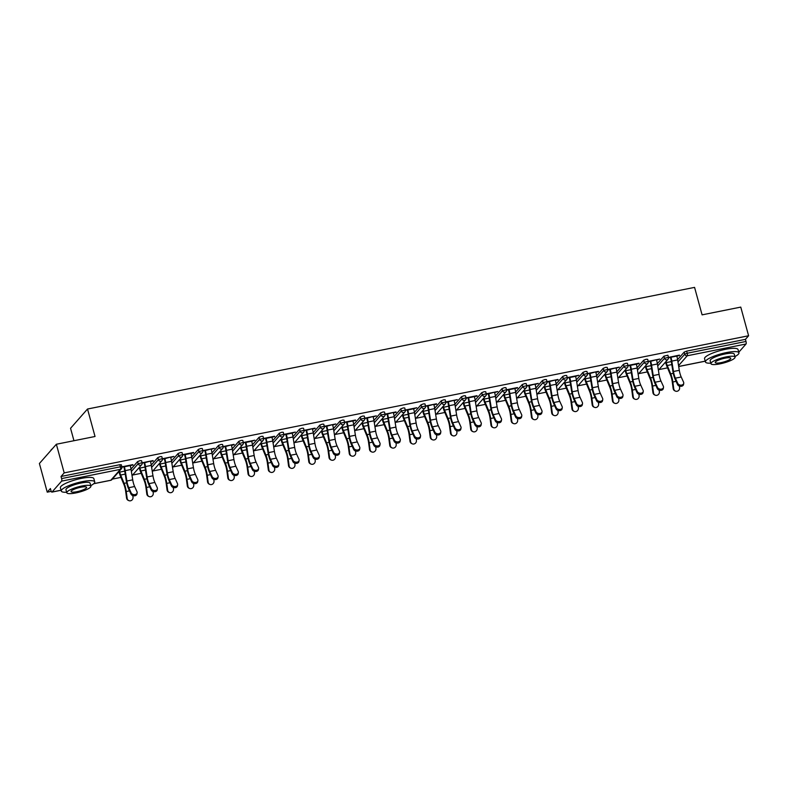 <?xml version="1.0" encoding="UTF-8"?>
<svg xmlns="http://www.w3.org/2000/svg" width="788" height="788" viewBox="0 0 788 788"><rect width="100%" height="100%" fill="white"/><g stroke="black" fill="none" stroke-linecap="round" stroke-linejoin="round"><path stroke-width="1.18" d="M73.954 440.719L70.556 428.288L87.517 409.021L694.573 287.384L702.088 314.855L740.759 307.103L748.6 335.757L745.428 339.352L686.644 351.133L687.215 353.231L746 341.45L745.428 339.352M47.241 492.155L50.412 488.55L50.984 490.638A2.078 0.63 -101.3 0 0 51.9 492.106A2.078 0.63 -101.3 0 0 52.028 492.027L61.622 481.123A2.078 0.63 -101.3 0 0 61.602 478.582L61.021 476.494L64.192 472.889L56.362 444.245L39.4 463.502L47.241 492.155L51.23 491.357M112.32 479.114L120.948 477.38M132.571 475.056L141.19 473.322M152.813 470.997L161.432 469.274M173.055 466.939L181.683 465.216M193.296 462.881L201.925 461.157M213.548 458.833L222.167 457.099M233.79 454.774L242.409 453.041M254.031 450.716L262.65 448.993M274.273 446.658L282.902 444.934M294.515 442.6L303.144 440.876M314.767 438.552L323.385 436.818M335.008 434.493L343.627 432.76M355.25 430.435L363.879 428.711M375.492 426.377L384.12 424.653M395.743 422.319L404.362 420.595M415.985 418.27L424.604 416.537M436.227 414.212L444.856 412.479M456.469 410.154L465.097 408.42M476.72 406.096L485.339 404.372M496.962 402.038L505.581 400.314M517.204 397.979L525.823 396.256M537.446 393.931L546.074 392.197M557.697 389.873L566.316 388.139M577.939 385.815L586.558 384.091M598.181 381.756L606.799 380.033M618.422 377.698L627.051 375.974M638.664 373.65L647.293 371.916M658.916 369.592L667.534 367.858M746 341.45A2.078 0.63 78.7 0 1 746.029 343.992L738.77 352.236M56.362 444.245L95.033 436.493L87.517 409.021M64.192 472.889L748.6 335.757M657.724 365.967L664.52 358.254L679.423 355.122M668.539 357.713L670.972 357.23M676.813 356.058L679.532 355.506M666.165 362.224L665.239 362.401M664.796 362.904L665.722 362.716M131.005 469.116L137.595 461.62L140.057 460.655L141.554 460.684L142.126 462.783L153.079 460.586M61.021 476.494L119.806 464.713L121.313 464.743L121.884 466.831L132.837 464.644M677.591 359.594L684.191 352.098L686.644 351.133M142.195 463.177L144.519 462.3M157.393 488.767L157.196 489.939A3.122 2.354 -170.1 0 1 154.448 491.781A3.122 2.354 -170.1 0 1 151.197 489.988L151.404 488.816A3.122 2.354 9.9 0 0 154.655 490.609A3.122 2.354 9.9 0 0 157.393 488.767A3.122 2.354 9.9 0 0 157.236 487.644L154.872 482.463A9.298 2.807 78.7 0 1 153.65 479.015A9.298 2.807 78.7 0 1 152.961 475.785L151.306 465.393A11.101 3.349 -101.3 0 0 150.478 461.541L153.187 460.98M138.452 468.368L139.377 468.19M139.811 467.688L138.895 467.865M171.488 461L178.088 453.514L180.541 452.548L182.038 452.568L182.619 454.666L193.562 452.47M182.678 455.07L185.013 454.184M190.952 453.405L193.671 452.864M178.945 460.261L179.861 460.074M180.304 459.571L179.378 459.759M211.982 452.893L218.572 445.397L221.034 444.432L222.531 444.462L223.102 446.55L234.056 444.363M223.171 446.954L225.604 446.461M238.37 472.544L238.173 473.716A3.122 2.354 -170.1 0 1 235.425 475.558A3.122 2.354 -170.1 0 1 232.174 473.765L232.371 472.593A3.122 2.354 9.9 0 0 235.632 474.386A3.122 2.354 9.9 0 0 238.37 472.544A3.122 2.354 9.9 0 0 238.212 471.421L235.848 466.24A9.298 2.807 78.7 0 1 234.627 462.792A9.298 2.807 78.7 0 1 233.938 459.562L232.283 449.17A11.101 3.349 -101.3 0 0 231.445 445.319L234.164 444.747M219.428 452.145L220.354 451.957M220.788 451.455L219.872 451.642M252.465 444.777L259.065 437.291L261.517 436.316L263.015 436.345L263.586 438.443L274.539 436.247M263.655 438.837L265.989 437.961M271.929 437.182L274.648 436.641M259.912 444.028L260.838 443.851M261.281 443.349L260.355 443.536M292.959 436.66L299.548 429.174L302.011 428.209L303.508 428.239L304.079 430.327L315.033 428.13M304.148 430.731L306.473 429.844M319.347 456.321L319.14 457.493A3.122 2.354 -170.1 0 1 316.402 459.325A3.122 2.354 -170.1 0 1 313.151 457.532L313.348 456.37A3.122 2.354 9.9 0 0 316.609 458.163A3.122 2.354 9.9 0 0 319.347 456.321A3.122 2.354 9.9 0 0 319.189 455.198L316.825 450.007A9.298 2.807 78.7 0 1 315.604 446.56A9.298 2.807 78.7 0 1 314.914 443.339L313.26 432.947A11.101 3.349 -101.3 0 0 312.422 429.086L315.141 428.524M300.405 435.922L301.331 435.734M301.765 435.232L300.849 435.419M333.442 428.554L340.042 421.058L342.494 420.093L343.992 420.122L344.563 422.21L355.516 420.024M344.632 422.614L346.966 421.738M352.906 420.959L355.624 420.408M340.889 427.805L341.815 427.618M342.258 427.126L341.332 427.303M373.936 420.437L380.525 412.951L382.978 411.976L384.485 412.006L385.056 414.104L396.009 411.907M385.125 414.498L387.558 414.015M400.324 440.098L400.117 441.26A3.122 2.354 -170.1 0 1 397.379 443.102A3.122 2.354 -170.1 0 1 394.128 441.31L394.325 440.137A3.122 2.354 9.9 0 0 397.585 441.93A3.122 2.354 9.9 0 0 400.324 440.098A3.122 2.354 9.9 0 0 400.166 438.975L397.802 433.784A9.298 2.807 78.7 0 1 396.581 430.337A9.298 2.807 78.7 0 1 395.891 427.106L394.236 416.714A11.101 3.349 -101.3 0 0 393.399 412.863L396.118 412.301M381.382 419.699L382.298 419.511M382.741 419.009L381.825 419.196M414.419 412.321L421.019 404.835L423.471 403.87L424.968 403.899L425.54 405.987L436.493 403.801M425.609 406.391L427.943 405.515M440.817 431.982L440.61 433.154A3.122 2.354 -170.1 0 1 437.862 434.996A3.122 2.354 -170.1 0 1 434.612 433.203L434.818 432.031A3.122 2.354 9.9 0 0 438.069 433.824A3.122 2.354 9.9 0 0 440.817 431.982A3.122 2.354 9.9 0 0 440.659 430.859L438.286 425.678A9.298 2.807 78.7 0 1 437.074 422.22A9.298 2.807 78.7 0 1 436.375 418.999L434.72 408.608A11.101 3.349 -101.3 0 0 433.892 404.746L436.601 404.185M421.866 411.582L422.792 411.395M423.235 410.893L422.309 411.08M454.912 404.214L461.502 396.719L463.955 395.753L465.462 395.783L466.033 397.881L476.986 395.684M466.102 398.275L468.427 397.398M474.376 396.62L477.095 396.078M462.359 403.466L463.275 403.289M463.718 402.786L462.802 402.964M495.396 396.098L501.995 388.612L504.448 387.647L505.945 387.666L506.517 389.764L517.47 387.568M506.585 390.168L509.018 389.676M514.86 388.504L517.578 387.962M502.842 395.359L503.768 395.172M504.212 394.67L503.286 394.857M535.889 387.991L542.479 380.496L544.932 379.53L546.439 379.56L547.01 381.648L557.963 379.461M547.079 382.052L549.512 381.559M562.277 407.642L562.071 408.814A3.122 2.354 -170.1 0 1 559.332 410.656A3.122 2.354 -170.1 0 1 556.072 408.864L556.279 407.691A3.122 2.354 9.9 0 0 559.529 409.484A3.122 2.354 9.9 0 0 562.277 407.642A3.122 2.354 9.9 0 0 562.12 406.519L559.756 401.338A9.298 2.807 78.7 0 1 558.534 397.891A9.298 2.807 78.7 0 1 557.835 394.66L556.18 384.268A11.101 3.349 -101.3 0 0 555.353 380.417L558.071 379.846M543.336 387.243L544.252 387.056M544.695 386.553L543.769 386.741M576.373 379.875L582.972 372.389L585.425 371.414L586.922 371.444L587.493 373.542L598.447 371.345M587.562 373.936L589.887 373.059M602.761 399.526L602.564 400.698A3.122 2.354 -170.1 0 1 599.816 402.54A3.122 2.354 -170.1 0 1 596.565 400.747L596.772 399.575A3.122 2.354 9.9 0 0 600.023 401.368A3.122 2.354 9.9 0 0 602.761 399.526A3.122 2.354 9.9 0 0 602.613 398.413L600.239 393.222A9.298 2.807 78.7 0 1 599.018 389.774A9.298 2.807 78.7 0 1 598.328 386.544L596.674 376.152A11.101 3.349 -101.3 0 0 595.846 372.3L598.555 371.739M583.819 379.126L584.745 378.949M585.188 378.447L584.263 378.634M616.866 371.759L623.456 364.273L625.908 363.307L627.415 363.337L627.987 365.425L638.94 363.229M628.056 365.829L630.38 364.942M636.33 364.164L639.038 363.623M624.313 371.02L625.229 370.833M625.672 370.33L624.746 370.518M657.35 363.652L663.939 356.156L667.899 355.221L668.47 357.309A2.078 2.078 0 0 1 668.027 359.239A2.078 1.931 41.4 0 1 667.003 359.82A2.078 1.931 -138.6 0 1 664.52 358.254L663.939 356.156M644.554 366.962L645.48 366.775M645.914 366.272L644.998 366.459M663.496 387.361L663.289 388.533A3.122 2.354 -170.1 0 1 660.551 390.375A3.122 2.354 -170.1 0 1 657.3 388.582L657.497 387.41A3.122 2.354 9.9 0 0 660.758 389.203A3.122 2.354 9.9 0 0 663.496 387.361A3.122 2.354 9.9 0 0 663.338 386.238L660.974 381.057A9.298 2.807 78.7 0 1 659.753 377.6A9.298 2.807 78.7 0 1 659.063 374.379L657.409 363.987A11.101 3.349 -101.3 0 0 656.571 360.136L659.723 359.062L648.229 361.367L647.657 359.279L646.15 359.249L643.697 360.214L637.108 367.71M648.297 361.771L650.622 360.894M604.061 375.078L604.987 374.891M605.43 374.389L604.504 374.576M623.013 395.478L622.806 396.64A3.122 2.354 -170.1 0 1 620.058 398.482A3.122 2.354 -170.1 0 1 616.807 396.689L617.014 395.527A3.122 2.354 9.9 0 0 620.264 397.319A3.122 2.354 9.9 0 0 623.013 395.478A3.122 2.354 9.9 0 0 622.855 394.355L620.491 389.164A9.298 2.807 78.7 0 1 619.269 385.716A9.298 2.807 78.7 0 1 618.57 382.485L616.915 372.094A11.101 3.349 -101.3 0 0 616.088 368.242L619.24 367.178L607.735 369.483L607.164 367.385L605.667 367.356L603.214 368.331L596.615 375.817M607.804 369.887L610.237 369.395M563.578 383.185L564.504 382.998M564.937 382.505L564.021 382.682M575.595 376.339L578.756 375.295L567.252 377.6L566.68 375.502L565.183 375.472L562.721 376.437L556.131 383.933M567.321 377.994L569.754 377.511M523.084 391.301L524.01 391.114M524.453 390.612L523.528 390.799M542.036 411.7L541.829 412.873A3.122 2.354 -170.1 0 1 539.081 414.715A3.122 2.354 -170.1 0 1 535.83 412.922L536.037 411.75A3.122 2.354 9.9 0 0 539.288 413.542A3.122 2.354 9.9 0 0 542.036 411.7A3.122 2.354 9.9 0 0 541.878 410.578L539.514 405.396A9.298 2.807 78.7 0 1 538.293 401.939A9.298 2.807 78.7 0 1 537.593 398.718L535.938 388.326A11.101 3.349 -101.3 0 0 535.111 384.465L538.263 383.401L526.768 385.706L526.187 383.618L524.69 383.589L522.237 384.554L515.638 392.04M526.827 386.11L529.162 385.233M482.601 399.408L483.527 399.23M483.96 398.728L483.044 398.915M501.542 419.817L501.345 420.979A3.122 2.354 -170.1 0 1 498.597 422.821A3.122 2.354 -170.1 0 1 495.347 421.028L495.544 419.856A3.122 2.354 9.9 0 0 498.804 421.649A3.122 2.354 9.9 0 0 501.542 419.817A3.122 2.354 9.9 0 0 501.385 418.694L499.021 413.503A9.298 2.807 78.7 0 1 497.799 410.055A9.298 2.807 78.7 0 1 497.11 406.825L495.455 396.433A11.101 3.349 -101.3 0 0 494.618 392.582L497.78 391.518L486.275 393.823L485.704 391.725L484.206 391.695L481.744 392.67L475.154 400.156M486.344 394.217L488.777 393.734M442.117 407.524L443.033 407.337M443.477 406.835L442.551 407.022M461.059 427.923L460.852 429.096A3.122 2.354 -170.1 0 1 458.114 430.938A3.122 2.354 -170.1 0 1 454.853 429.145L455.06 427.973A3.122 2.354 9.9 0 0 458.311 429.765A3.122 2.354 9.9 0 0 461.059 427.923A3.122 2.354 9.9 0 0 460.901 426.8L458.537 421.619A9.298 2.807 78.7 0 1 457.316 418.172A9.298 2.807 78.7 0 1 456.616 414.941L454.962 404.549A11.101 3.349 -101.3 0 0 454.134 400.698L457.286 399.634L445.791 401.939L445.21 399.841L443.713 399.811L441.26 400.777L434.661 408.273M445.86 402.333L448.293 401.841M401.624 415.64L402.55 415.453M402.983 414.951L402.067 415.138M413.641 408.785L416.803 407.741L405.298 410.046L404.727 407.948L403.229 407.928L400.767 408.893L394.177 416.379M405.367 410.45L407.691 409.563M361.14 423.747L362.056 423.57M362.5 423.067L361.574 423.255M380.082 444.146L379.875 445.319A3.122 2.354 -170.1 0 1 377.137 447.16A3.122 2.354 -170.1 0 1 373.876 445.368L374.083 444.196A3.122 2.354 9.9 0 0 377.334 445.988A3.122 2.354 9.9 0 0 380.082 444.146A3.122 2.354 9.9 0 0 379.924 443.023L377.56 437.842A9.298 2.807 78.7 0 1 376.339 434.395A9.298 2.807 78.7 0 1 375.64 431.164L373.985 420.772A11.101 3.349 -101.3 0 0 373.157 416.921L376.309 415.857L364.814 418.162L364.233 416.064L362.736 416.034L360.283 417L353.684 424.496M364.883 418.556L367.208 417.679M320.647 431.863L321.573 431.676M322.016 431.174L321.09 431.361M339.589 452.263L339.392 453.435A3.122 2.354 -170.1 0 1 336.643 455.277A3.122 2.354 -170.1 0 1 333.393 453.484L333.6 452.312A3.122 2.354 9.9 0 0 336.85 454.105A3.122 2.354 9.9 0 0 339.589 452.263A3.122 2.354 9.9 0 0 339.431 451.14L337.067 445.959A9.298 2.807 78.7 0 1 335.846 442.501A9.298 2.807 78.7 0 1 335.156 439.28L333.501 428.889A11.101 3.349 -101.3 0 0 332.674 425.037L335.826 423.964L324.321 426.269L323.75 424.18L322.253 424.151L319.8 425.116L313.2 432.612M324.39 426.672L326.823 426.18M280.164 439.98L281.08 439.793M281.523 439.29L280.597 439.477M292.181 433.124L295.333 432.08L283.838 434.385L283.266 432.287L281.759 432.257L279.307 433.233L272.717 440.719M283.907 434.779L286.339 434.296M239.67 448.086L240.596 447.899M241.039 447.407L240.113 447.584M251.687 441.241L254.849 440.196L243.344 442.501L242.773 440.403L241.276 440.374L238.823 441.339L232.224 448.835M243.413 442.895L245.738 442.019M199.187 456.203L200.103 456.016M200.546 455.513L199.63 455.7M218.128 476.602L217.921 477.774A3.122 2.354 -170.1 0 1 215.183 479.616A3.122 2.354 -170.1 0 1 211.933 477.824L212.13 476.651A3.122 2.354 9.9 0 0 215.38 478.444A3.122 2.354 9.9 0 0 218.128 476.602A3.122 2.354 9.9 0 0 217.971 475.479L215.607 470.288A9.298 2.807 78.7 0 1 214.385 466.841A9.298 2.807 78.7 0 1 213.686 463.62L212.031 453.228A11.101 3.349 -101.3 0 0 211.204 449.367L214.356 448.303L202.861 450.608L202.289 448.52L200.782 448.49L198.33 449.456L191.74 456.941M202.93 451.012L205.254 450.135M158.693 464.309L159.619 464.132M160.062 463.63L159.137 463.817M177.645 484.709L177.438 485.881A3.122 2.354 -170.1 0 1 174.69 487.723A3.122 2.354 -170.1 0 1 171.439 485.93L171.646 484.758A3.122 2.354 9.9 0 0 174.897 486.551A3.122 2.354 9.9 0 0 177.645 484.709A3.122 2.354 9.9 0 0 177.487 483.596L175.113 478.405A9.298 2.807 78.7 0 1 173.902 474.957A9.298 2.807 78.7 0 1 173.202 471.726L171.548 461.335A11.101 3.349 -101.3 0 0 170.72 457.483L173.872 456.419L162.367 458.724L161.796 456.626L160.299 456.597L157.846 457.572L151.247 465.058M162.436 459.118L164.869 458.636M118.21 472.426L119.126 472.239M119.569 471.736L118.653 471.923M121.953 467.235L124.277 466.358M130.227 465.58L132.945 465.028M683.738 383.303L683.541 384.475A3.122 2.354 -170.1 0 1 680.793 386.317A3.122 2.354 -170.1 0 1 677.542 384.524L677.749 383.352A3.122 2.354 9.9 0 0 680.999 385.145A3.122 2.354 9.9 0 0 683.738 383.303A3.122 2.354 9.9 0 0 683.58 382.18L681.216 376.999A9.298 2.807 78.7 0 1 679.995 373.551A9.298 2.807 78.7 0 1 679.305 370.321L677.65 359.929A11.101 3.349 -101.3 0 0 676.823 356.077L676.705 355.664M677.749 383.352L675.375 378.171A9.298 2.807 78.7 0 1 674.164 374.714A9.298 2.807 78.7 0 1 673.464 371.493L671.809 361.101A11.101 3.349 -101.3 0 0 670.982 357.25L670.864 356.836M670.43 357.338L670.539 357.742A9.298 2.807 78.7 0 1 671.228 360.973L672.893 371.365A11.101 3.349 -101.3 0 0 673.72 375.216A11.101 3.349 -101.3 0 0 675.178 379.333L677.542 384.524M671.327 361.584L666.264 362.598A9.298 2.807 -101.3 0 0 667.249 365.504L670.716 373.837A11.101 3.349 78.7 0 1 671.888 377.304A11.101 3.349 78.7 0 1 672.844 381.993L673.76 388.819A3.122 2.916 113.7 0 0 675.424 391.094L674.833 390.828A3.122 2.916 -66.3 0 1 673.169 388.553L672.243 381.727A9.298 2.807 -101.3 0 0 671.445 377.797A9.298 2.807 -101.3 0 0 670.46 374.901L666.993 366.568A11.101 3.349 78.7 0 1 665.821 363.101L665.614 362.332M675.424 391.094A3.122 2.916 113.7 0 0 679.601 387.647L679.384 386.081M734.918 356.58A17.356 3.704 164.7 0 0 738.927 352.817A17.356 3.704 164.7 0 0 726.428 352.581A17.356 3.704 164.7 0 0 705.447 361.978A17.356 3.704 164.7 0 0 710.815 363.169M738.927 352.817L738.031 349.547A17.356 3.704 164.7 0 0 725.531 349.311A17.356 3.704 164.7 0 0 704.561 358.707L705.447 361.978M710.963 363.701L710.136 360.687A12.49 2.669 -15.3 0 1 725.246 353.93A12.49 2.669 -15.3 0 1 734.239 354.098L735.066 357.102A12.49 2.669 164.7 0 0 726.063 356.934A12.49 2.669 164.7 0 0 710.963 363.701A12.49 2.669 164.7 0 0 719.956 363.869A12.49 2.669 164.7 0 0 735.066 357.102M721.05 362.638A8.047 1.724 164.7 0 0 730.781 358.274A8.047 1.724 164.7 0 0 724.98 358.166A8.047 1.724 164.7 0 0 715.248 362.529A8.047 1.724 164.7 0 0 721.05 362.638M51.683 449.564A17.356 3.704 164.7 0 0 50.659 450.647L50.954 450.175A16.932 3.615 -15.3 0 1 52.372 448.776M90.748 485.654A17.356 3.704 164.7 0 0 94.747 481.892A17.356 3.704 164.7 0 0 82.257 481.655A17.356 3.704 164.7 0 0 61.277 491.052A17.356 3.704 164.7 0 0 66.645 492.244M94.747 481.892L93.861 478.621A17.356 3.704 164.7 0 0 81.361 478.385A17.356 3.704 164.7 0 0 60.38 487.782L61.277 491.052M66.783 492.776L65.965 489.772A12.49 2.669 -15.3 0 1 81.066 483.005A12.49 2.669 -15.3 0 1 90.068 483.172L90.886 486.186A12.49 2.669 164.7 0 0 81.893 486.009A12.49 2.669 164.7 0 0 66.783 492.776A12.49 2.669 164.7 0 0 75.786 492.943A12.49 2.669 164.7 0 0 90.886 486.186M76.869 491.712A8.047 1.724 164.7 0 0 86.601 487.358A8.047 1.724 164.7 0 0 80.8 487.24A8.047 1.724 164.7 0 0 71.068 491.604A8.047 1.724 164.7 0 0 76.869 491.712M657.497 387.41L655.133 382.219A9.298 2.807 78.7 0 1 653.912 378.772A9.298 2.807 78.7 0 1 653.222 375.551L651.568 365.159A11.101 3.349 -101.3 0 0 650.73 361.298L656.463 359.722M650.179 361.396L650.297 361.8A9.298 2.807 78.7 0 1 650.986 365.031L652.641 375.423A11.101 3.349 -101.3 0 0 653.479 379.274A11.101 3.349 -101.3 0 0 654.926 383.392L657.3 388.582M643.254 391.419L643.047 392.591A3.122 2.354 -170.1 0 1 640.309 394.433A3.122 2.354 -170.1 0 1 637.049 392.631L637.256 391.469A3.122 2.354 9.9 0 0 640.506 393.261A3.122 2.354 9.9 0 0 643.254 391.419A3.122 2.354 9.9 0 0 643.097 390.296L640.733 385.105A9.298 2.807 78.7 0 1 639.511 381.658A9.298 2.807 78.7 0 1 638.812 378.437L637.157 368.045A11.101 3.349 -101.3 0 0 636.33 364.184L636.221 363.78M637.256 391.469L634.892 386.278A9.298 2.807 78.7 0 1 633.67 382.83A9.298 2.807 78.7 0 1 632.971 379.599L631.316 369.208A11.101 3.349 -101.3 0 0 630.489 365.356L636.33 364.184M629.937 365.445L630.045 365.859A9.298 2.807 78.7 0 1 630.745 369.089L632.4 379.481A11.101 3.349 -101.3 0 0 633.227 383.332A11.101 3.349 -101.3 0 0 634.685 387.45L637.049 392.631M617.014 395.527L614.65 390.336A9.298 2.807 78.7 0 1 613.428 386.888A9.298 2.807 78.7 0 1 612.729 383.657L611.074 373.266A11.101 3.349 -101.3 0 0 610.247 369.414L610.139 369.001M609.695 369.503L609.804 369.917A9.298 2.807 78.7 0 1 610.503 373.148L612.158 383.529A11.101 3.349 -101.3 0 0 612.985 387.391A11.101 3.349 -101.3 0 0 614.443 391.508L616.807 396.689M610.247 369.414L615.97 367.829M596.772 399.575L594.398 394.394A9.298 2.807 78.7 0 1 593.187 390.946A9.298 2.807 78.7 0 1 592.487 387.716L590.833 377.324A11.101 3.349 -101.3 0 0 590.005 373.473L595.728 371.887M589.454 373.561L589.562 373.975A9.298 2.807 78.7 0 1 590.261 377.196L591.916 387.588A11.101 3.349 -101.3 0 0 592.743 391.449A11.101 3.349 -101.3 0 0 594.201 395.566L596.565 400.747M582.519 403.584L582.322 404.756A3.122 2.354 -170.1 0 1 579.574 406.598A3.122 2.354 -170.1 0 1 576.323 404.805L576.52 403.633A3.122 2.354 9.9 0 0 579.781 405.426A3.122 2.354 9.9 0 0 582.519 403.584A3.122 2.354 9.9 0 0 582.362 402.461L579.998 397.28A9.298 2.807 78.7 0 1 578.776 393.833A9.298 2.807 78.7 0 1 578.087 390.602L576.432 380.21A11.101 3.349 -101.3 0 0 575.595 376.359L575.486 375.945M576.52 403.633L574.156 398.452A9.298 2.807 78.7 0 1 572.935 395.005A9.298 2.807 78.7 0 1 572.246 391.774L570.591 381.382A11.101 3.349 -101.3 0 0 569.763 377.531L569.645 377.117M569.202 377.619L569.32 378.023A9.298 2.807 78.7 0 1 570.01 381.254L571.664 391.646A11.101 3.349 -101.3 0 0 572.502 395.497A11.101 3.349 -101.3 0 0 573.96 399.614L576.323 404.805M651.085 365.642L646.022 366.656A9.298 2.807 -101.3 0 0 647.007 369.562L650.474 377.895A11.101 3.349 78.7 0 1 651.646 381.353A11.101 3.349 78.7 0 1 652.592 386.051L653.518 392.877A3.122 2.916 113.7 0 0 655.183 395.152L654.582 394.886A3.122 2.916 -66.3 0 1 652.917 392.611L652.001 385.785A9.298 2.807 -101.3 0 0 651.203 381.855A9.298 2.807 -101.3 0 0 650.218 378.959L646.751 370.626A11.101 3.349 78.7 0 1 645.579 367.159L645.372 366.39M655.183 395.152A3.122 2.916 113.7 0 0 659.359 391.705L659.142 390.139M630.843 369.7L625.78 370.715A9.298 2.807 -101.3 0 0 626.755 373.611L630.223 381.944A11.101 3.349 78.7 0 1 631.395 385.411A11.101 3.349 78.7 0 1 632.35 390.099L633.276 396.925A3.122 2.916 113.7 0 0 634.941 399.201L634.34 398.945A3.122 2.916 -66.3 0 1 632.675 396.669L631.759 389.843A9.298 2.807 -101.3 0 0 630.961 385.913A9.298 2.807 -101.3 0 0 629.976 383.007L626.509 374.674A11.101 3.349 78.7 0 1 625.337 371.217L625.12 370.439M634.941 399.201A3.122 2.916 113.7 0 0 639.107 395.763L638.901 394.187M610.601 373.758L605.529 374.773A9.298 2.807 -101.3 0 0 606.514 377.669L609.981 386.002A11.101 3.349 78.7 0 1 611.153 389.469A11.101 3.349 78.7 0 1 612.109 394.158L613.025 400.984A3.122 2.916 113.7 0 0 614.689 403.259L614.098 403.003A3.122 2.916 -66.3 0 1 612.434 400.728L611.508 393.901A9.298 2.807 -101.3 0 0 610.71 389.971A9.298 2.807 -101.3 0 0 609.735 387.066L606.268 378.733A11.101 3.349 78.7 0 1 605.095 375.265L604.879 374.497M614.689 403.259A3.122 2.916 113.7 0 0 618.866 399.821L618.659 398.245M590.35 377.807L585.287 378.821A9.298 2.807 -101.3 0 0 586.272 381.727L589.739 390.06A11.101 3.349 78.7 0 1 590.911 393.527A11.101 3.349 78.7 0 1 591.867 398.216L592.783 405.042A3.122 2.916 113.7 0 0 594.447 407.317L593.856 407.061A3.122 2.916 -66.3 0 1 592.192 404.786L591.266 397.95A9.298 2.807 -101.3 0 0 590.468 394.03A9.298 2.807 -101.3 0 0 589.483 391.124L586.016 382.791A11.101 3.349 78.7 0 1 584.844 379.324L584.637 378.555M594.447 407.317A3.122 2.916 113.7 0 0 598.624 403.87L598.407 402.304M570.108 381.865L565.045 382.879A9.298 2.807 -101.3 0 0 566.03 385.785L569.497 394.118A11.101 3.349 78.7 0 1 570.67 397.585A11.101 3.349 78.7 0 1 571.615 402.274L572.541 409.1A3.122 2.916 113.7 0 0 574.206 411.375L573.605 411.109A3.122 2.916 -66.3 0 1 571.94 408.834L571.024 402.008A9.298 2.807 -101.3 0 0 570.226 398.078A9.298 2.807 -101.3 0 0 569.241 395.182L565.774 386.849A11.101 3.349 78.7 0 1 564.602 383.382L564.395 382.613M574.206 411.375A3.122 2.916 113.7 0 0 578.382 407.928L578.165 406.362M556.279 407.691L553.915 402.501A9.298 2.807 78.7 0 1 552.693 399.053A9.298 2.807 78.7 0 1 552.004 395.832L550.349 385.44A11.101 3.349 -101.3 0 0 549.512 381.579L549.403 381.175M548.96 381.678L549.078 382.081A9.298 2.807 78.7 0 1 549.768 385.312L551.423 395.704A11.101 3.349 -101.3 0 0 552.25 399.555A11.101 3.349 -101.3 0 0 553.708 403.673L556.072 408.864M549.512 381.579L555.245 380.003M549.866 385.923L544.803 386.938A9.298 2.807 -101.3 0 0 545.779 389.843L549.246 398.176A11.101 3.349 78.7 0 1 550.418 401.634A11.101 3.349 78.7 0 1 551.373 406.332L552.299 413.158A3.122 2.916 113.7 0 0 553.964 415.434L553.363 415.168A3.122 2.916 -66.3 0 1 551.698 412.892L550.782 406.066A9.298 2.807 -101.3 0 0 549.985 402.136A9.298 2.807 -101.3 0 0 549 399.24L545.532 390.907A11.101 3.349 78.7 0 1 544.36 387.44L544.144 386.672M553.964 415.434A3.122 2.916 113.7 0 0 558.131 411.986L557.924 410.42M536.037 411.75L533.673 406.559A9.298 2.807 78.7 0 1 532.452 403.111A9.298 2.807 78.7 0 1 531.752 399.88L530.097 389.499A11.101 3.349 -101.3 0 0 529.27 385.637L535.003 384.061M528.718 385.726L528.827 386.14A9.298 2.807 78.7 0 1 529.526 389.37L531.181 399.762A11.101 3.349 -101.3 0 0 532.008 403.614A11.101 3.349 -101.3 0 0 533.466 407.731L535.83 412.922M529.625 389.981L524.552 390.996A9.298 2.807 -101.3 0 0 525.537 393.892L529.004 402.225A11.101 3.349 78.7 0 1 530.176 405.692A11.101 3.349 78.7 0 1 531.132 410.381L532.048 417.216A3.122 2.916 113.7 0 0 533.712 419.492L533.121 419.226A3.122 2.916 -66.3 0 1 531.457 416.951L530.531 410.124A9.298 2.807 -101.3 0 0 529.733 406.194A9.298 2.807 -101.3 0 0 528.758 403.289L525.291 394.955A11.101 3.349 78.7 0 1 524.119 391.498L523.902 390.72M533.712 419.492A3.122 2.916 113.7 0 0 537.889 416.044L537.682 414.478M521.794 415.759L521.587 416.921A3.122 2.354 -170.1 0 1 518.839 418.763A3.122 2.354 -170.1 0 1 515.588 416.97L515.795 415.808A3.122 2.354 9.9 0 0 519.046 417.601A3.122 2.354 9.9 0 0 521.794 415.759A3.122 2.354 9.9 0 0 521.636 414.636L519.262 409.445A9.298 2.807 78.7 0 1 518.051 405.997A9.298 2.807 78.7 0 1 517.352 402.766L515.697 392.385A11.101 3.349 -101.3 0 0 514.869 388.523L514.751 388.12M515.795 415.808L513.431 410.617A9.298 2.807 78.7 0 1 512.21 407.169A9.298 2.807 78.7 0 1 511.51 403.939L509.856 393.547A11.101 3.349 -101.3 0 0 509.028 389.696L508.91 389.282M508.477 389.784L508.585 390.198A9.298 2.807 78.7 0 1 509.284 393.429L510.939 403.811A11.101 3.349 -101.3 0 0 511.767 407.672A11.101 3.349 -101.3 0 0 513.224 411.789L515.588 416.97M509.383 394.039L504.31 395.054A9.298 2.807 -101.3 0 0 505.295 397.95L508.762 406.283A11.101 3.349 78.7 0 1 509.935 409.75A11.101 3.349 78.7 0 1 510.89 414.439L511.806 421.265A3.122 2.916 113.7 0 0 513.471 423.54L512.88 423.284A3.122 2.916 -66.3 0 1 511.215 421.009L510.289 414.183A9.298 2.807 -101.3 0 0 509.491 410.252A9.298 2.807 -101.3 0 0 508.506 407.347L505.039 399.014A11.101 3.349 78.7 0 1 503.867 395.556L503.66 394.778M513.471 423.54A3.122 2.916 113.7 0 0 517.647 420.103L517.44 418.526M495.544 419.856L493.18 414.675A9.298 2.807 78.7 0 1 491.958 411.228A9.298 2.807 78.7 0 1 491.269 407.997L489.614 397.605A11.101 3.349 -101.3 0 0 488.787 393.754L488.668 393.34M488.225 393.842L488.343 394.256A9.298 2.807 78.7 0 1 489.033 397.477L490.688 407.869A11.101 3.349 -101.3 0 0 491.525 411.73A11.101 3.349 -101.3 0 0 492.983 415.847L495.347 421.028M488.787 393.754L494.509 392.168M489.131 398.088L484.068 399.102A9.298 2.807 -101.3 0 0 485.053 402.008L488.521 410.341A11.101 3.349 78.7 0 1 489.693 413.808A11.101 3.349 78.7 0 1 490.638 418.497L491.564 425.323A3.122 2.916 113.7 0 0 493.229 427.598L492.628 427.342A3.122 2.916 -66.3 0 1 490.963 425.067L490.047 418.241A9.298 2.807 -101.3 0 0 489.249 414.311A9.298 2.807 -101.3 0 0 488.264 411.405L484.797 403.072A11.101 3.349 78.7 0 1 483.625 399.605L483.418 398.836M493.229 427.598A3.122 2.916 113.7 0 0 497.405 424.151L497.189 422.585M481.301 423.865L481.094 425.037A3.122 2.354 -170.1 0 1 478.355 426.879A3.122 2.354 -170.1 0 1 475.105 425.087L475.302 423.914A3.122 2.354 9.9 0 0 478.562 425.707A3.122 2.354 9.9 0 0 481.301 423.865A3.122 2.354 9.9 0 0 481.143 422.742L478.779 417.561A9.298 2.807 78.7 0 1 477.558 414.114A9.298 2.807 78.7 0 1 476.858 410.883L475.203 400.491A11.101 3.349 -101.3 0 0 474.376 396.64L474.268 396.226M475.302 423.914L472.938 418.733A9.298 2.807 78.7 0 1 471.716 415.286A9.298 2.807 78.7 0 1 471.027 412.055L469.372 401.663A11.101 3.349 -101.3 0 0 468.535 397.812L474.376 396.64M467.983 397.901L468.102 398.304A9.298 2.807 78.7 0 1 468.791 401.535L470.446 411.927A11.101 3.349 -101.3 0 0 471.273 415.778A11.101 3.349 -101.3 0 0 472.731 419.906L475.105 425.087M468.89 402.146L463.827 403.161A9.298 2.807 -101.3 0 0 464.802 406.066L468.269 414.399A11.101 3.349 78.7 0 1 469.441 417.867A11.101 3.349 78.7 0 1 470.397 422.555L471.322 429.381A3.122 2.916 113.7 0 0 472.987 431.657L472.386 431.391A3.122 2.916 -66.3 0 1 470.722 429.115L469.806 422.289A9.298 2.807 -101.3 0 0 469.008 418.359A9.298 2.807 -101.3 0 0 468.023 415.463L464.556 407.13A11.101 3.349 78.7 0 1 463.383 403.663L463.177 402.895M472.987 431.657A3.122 2.916 113.7 0 0 477.164 428.209L476.947 426.643M455.06 427.973L452.696 422.792A9.298 2.807 78.7 0 1 451.475 419.334A9.298 2.807 78.7 0 1 450.775 416.113L449.121 405.721A11.101 3.349 -101.3 0 0 448.293 401.86L448.185 401.456M447.742 401.959L447.85 402.363A9.298 2.807 78.7 0 1 448.549 405.593L450.204 415.985A11.101 3.349 -101.3 0 0 451.031 419.837A11.101 3.349 -101.3 0 0 452.489 423.954L454.853 429.145M448.293 401.86L454.026 400.284M448.648 406.204L443.585 407.219A9.298 2.807 -101.3 0 0 444.56 410.124L448.027 418.458A11.101 3.349 78.7 0 1 449.199 421.915A11.101 3.349 78.7 0 1 450.155 426.613L451.071 433.439A3.122 2.916 113.7 0 0 452.736 435.715L452.145 435.449A3.122 2.916 -66.3 0 1 450.48 433.173L449.564 426.347A9.298 2.807 -101.3 0 0 448.756 422.417A9.298 2.807 -101.3 0 0 447.781 419.521L444.314 411.188A11.101 3.349 78.7 0 1 443.142 407.721L442.925 406.953M452.736 435.715A3.122 2.916 113.7 0 0 456.912 432.267L456.705 430.701M434.818 432.031L432.454 426.84A9.298 2.807 78.7 0 1 431.233 423.392A9.298 2.807 78.7 0 1 430.534 420.162L428.879 409.78A11.101 3.349 -101.3 0 0 428.051 405.918L433.774 404.342M427.5 406.007L427.608 406.421A9.298 2.807 78.7 0 1 428.308 409.652L429.962 420.043A11.101 3.349 -101.3 0 0 430.79 423.895A11.101 3.349 -101.3 0 0 432.248 428.012L434.612 433.203M428.406 410.262L423.333 411.277A9.298 2.807 -101.3 0 0 424.318 414.183L427.786 422.506A11.101 3.349 78.7 0 1 428.958 425.973A11.101 3.349 78.7 0 1 429.913 430.662L430.829 437.498A3.122 2.916 113.7 0 0 432.494 439.773L431.903 439.507A3.122 2.916 -66.3 0 1 430.238 437.232L429.312 430.406A9.298 2.807 -101.3 0 0 428.514 426.475A9.298 2.807 -101.3 0 0 427.539 423.57L424.072 415.246A11.101 3.349 78.7 0 1 422.9 411.779L422.683 411.001M432.494 439.773A3.122 2.916 113.7 0 0 436.67 436.325L436.463 434.759M420.565 436.04L420.368 437.212A3.122 2.354 -170.1 0 1 417.62 439.044A3.122 2.354 -170.1 0 1 414.37 437.251L414.577 436.089A3.122 2.354 9.9 0 0 417.827 437.882A3.122 2.354 9.9 0 0 420.565 436.04A3.122 2.354 9.9 0 0 420.408 434.917L418.044 429.726A9.298 2.807 78.7 0 1 416.822 426.278A9.298 2.807 78.7 0 1 416.133 423.048L414.478 412.666A11.101 3.349 -101.3 0 0 413.651 408.805L413.533 408.401M414.577 436.089L412.203 430.898A9.298 2.807 78.7 0 1 410.981 427.451A9.298 2.807 78.7 0 1 410.292 424.22L408.637 413.828A11.101 3.349 -101.3 0 0 407.81 409.977L413.651 408.805M407.258 410.065L407.366 410.479A9.298 2.807 78.7 0 1 408.056 413.71L409.711 424.102A11.101 3.349 -101.3 0 0 410.548 427.953A11.101 3.349 -101.3 0 0 412.006 432.07L414.37 437.251M408.154 414.321L403.092 415.335A9.298 2.807 -101.3 0 0 404.077 418.231L407.544 426.564A11.101 3.349 78.7 0 1 408.716 430.031A11.101 3.349 78.7 0 1 409.671 434.72L410.587 441.546A3.122 2.916 113.7 0 0 412.252 443.821L411.661 443.565A3.122 2.916 -66.3 0 1 409.987 441.29L409.07 434.464A9.298 2.807 -101.3 0 0 408.273 430.534A9.298 2.807 -101.3 0 0 407.288 427.628L403.82 419.295A11.101 3.349 78.7 0 1 402.648 415.837L402.441 415.059M412.252 443.821A3.122 2.916 113.7 0 0 416.428 440.384L416.212 438.808M394.325 440.137L391.961 434.956A9.298 2.807 78.7 0 1 390.74 431.509A9.298 2.807 78.7 0 1 390.05 428.278L388.395 417.886A11.101 3.349 -101.3 0 0 387.558 414.035L387.45 413.621M387.006 414.124L387.125 414.537A9.298 2.807 78.7 0 1 387.814 417.758L389.469 428.15A11.101 3.349 -101.3 0 0 390.296 432.011A11.101 3.349 -101.3 0 0 391.754 436.128L394.128 441.31M387.558 414.035L393.291 412.449M387.913 418.369L382.85 419.393A9.298 2.807 -101.3 0 0 383.835 422.289L387.302 430.622A11.101 3.349 78.7 0 1 388.474 434.089A11.101 3.349 78.7 0 1 389.42 438.778L390.346 445.604A3.122 2.916 113.7 0 0 392.01 447.88L391.409 447.623A3.122 2.916 -66.3 0 1 389.745 445.348L388.829 438.522A9.298 2.807 -101.3 0 0 388.031 434.592A9.298 2.807 -101.3 0 0 387.046 431.686L383.579 423.353A11.101 3.349 78.7 0 1 382.407 419.886L382.2 419.118M392.01 447.88A3.122 2.916 113.7 0 0 396.187 444.432L395.97 442.866M374.083 444.196L371.719 439.014A9.298 2.807 78.7 0 1 370.498 435.567A9.298 2.807 78.7 0 1 369.799 432.336L368.144 421.944A11.101 3.349 -101.3 0 0 367.316 418.093L373.049 416.507M366.765 418.182L366.873 418.595A9.298 2.807 78.7 0 1 367.572 421.816L369.227 432.208A11.101 3.349 -101.3 0 0 370.055 436.059A11.101 3.349 -101.3 0 0 371.512 440.187L373.876 445.368M367.671 422.427L362.608 423.442A9.298 2.807 -101.3 0 0 363.583 426.347L367.05 434.68A11.101 3.349 78.7 0 1 368.223 438.148A11.101 3.349 78.7 0 1 369.178 442.836L370.104 449.662A3.122 2.916 113.7 0 0 371.769 451.938L371.168 451.672A3.122 2.916 -66.3 0 1 369.503 449.406L368.587 442.57A9.298 2.807 -101.3 0 0 367.789 438.65A9.298 2.807 -101.3 0 0 366.804 435.744L363.337 427.411A11.101 3.349 78.7 0 1 362.165 423.944L361.948 423.176M371.769 451.938A3.122 2.916 113.7 0 0 375.935 448.49L375.728 446.924M359.84 448.205L359.633 449.377A3.122 2.354 -170.1 0 1 356.885 451.219A3.122 2.354 -170.1 0 1 353.635 449.426L353.842 448.254A3.122 2.354 9.9 0 0 357.092 450.046A3.122 2.354 9.9 0 0 359.84 448.205A3.122 2.354 9.9 0 0 359.683 447.082L357.319 441.901A9.298 2.807 78.7 0 1 356.097 438.453A9.298 2.807 78.7 0 1 355.398 435.222L353.743 424.831A11.101 3.349 -101.3 0 0 352.916 420.979L352.797 420.565M353.842 448.254L351.478 443.073A9.298 2.807 78.7 0 1 350.256 439.615A9.298 2.807 78.7 0 1 349.557 436.394L347.902 426.003A11.101 3.349 -101.3 0 0 347.075 422.141L352.916 420.979M346.523 422.24L346.631 422.644A9.298 2.807 78.7 0 1 347.331 425.875L348.986 436.266A11.101 3.349 -101.3 0 0 349.813 440.118A11.101 3.349 -101.3 0 0 351.271 444.235L353.635 449.426M347.429 426.485L342.356 427.5A9.298 2.807 -101.3 0 0 343.341 430.406L346.809 438.739A11.101 3.349 78.7 0 1 347.981 442.206A11.101 3.349 78.7 0 1 348.936 446.894L349.852 453.721A3.122 2.916 113.7 0 0 351.517 455.996L350.926 455.73A3.122 2.916 -66.3 0 1 349.261 453.455L348.335 446.629A9.298 2.807 -101.3 0 0 347.538 442.698A9.298 2.807 -101.3 0 0 346.562 439.803L343.095 431.469A11.101 3.349 78.7 0 1 341.923 428.002L341.706 427.234M351.517 455.996A3.122 2.916 113.7 0 0 355.693 452.548L355.486 450.982M333.6 452.312L331.226 447.121A9.298 2.807 78.7 0 1 330.014 443.674A9.298 2.807 78.7 0 1 329.315 440.453L327.66 430.061A11.101 3.349 -101.3 0 0 326.833 426.2L326.715 425.796M326.281 426.288L326.39 426.702A9.298 2.807 78.7 0 1 327.089 429.933L328.744 440.325A11.101 3.349 -101.3 0 0 329.571 444.176A11.101 3.349 -101.3 0 0 331.029 448.293L333.393 453.484M326.833 426.2L332.556 424.624M327.178 430.543L322.115 431.558A9.298 2.807 -101.3 0 0 323.1 434.464L326.567 442.797A11.101 3.349 78.7 0 1 327.739 446.254A11.101 3.349 78.7 0 1 328.695 450.953L329.611 457.779A3.122 2.916 113.7 0 0 331.275 460.054L330.684 459.788A3.122 2.916 -66.3 0 1 329.02 457.513L328.094 450.687A9.298 2.807 -101.3 0 0 327.296 446.757A9.298 2.807 -101.3 0 0 326.311 443.861L322.844 435.528A11.101 3.349 78.7 0 1 321.671 432.06L321.465 431.292M331.275 460.054A3.122 2.916 113.7 0 0 335.452 456.607L335.235 455.04M313.348 456.37L310.984 451.179A9.298 2.807 78.7 0 1 309.763 447.732A9.298 2.807 78.7 0 1 309.073 444.501L307.418 434.109A11.101 3.349 -101.3 0 0 306.591 430.258L312.314 428.682M306.03 430.346L306.148 430.76A9.298 2.807 78.7 0 1 306.837 433.991L308.492 444.383A11.101 3.349 -101.3 0 0 309.329 448.234A11.101 3.349 -101.3 0 0 310.777 452.351L313.151 457.532M306.936 434.602L301.873 435.616A9.298 2.807 -101.3 0 0 302.858 438.512L306.325 446.845A11.101 3.349 78.7 0 1 307.497 450.312A11.101 3.349 78.7 0 1 308.443 455.001L309.369 461.827A3.122 2.916 113.7 0 0 311.033 464.102L310.433 463.846A3.122 2.916 -66.3 0 1 308.768 461.571L307.852 454.745A9.298 2.807 -101.3 0 0 307.054 450.815A9.298 2.807 -101.3 0 0 306.069 447.909L302.602 439.576A11.101 3.349 78.7 0 1 301.43 436.119L301.223 435.34M311.033 464.102A3.122 2.916 113.7 0 0 315.21 460.665L314.993 459.089M299.105 460.379L298.898 461.541A3.122 2.354 -170.1 0 1 296.16 463.383A3.122 2.354 -170.1 0 1 292.9 461.591L293.106 460.428A3.122 2.354 9.9 0 0 296.357 462.221A3.122 2.354 9.9 0 0 299.105 460.379A3.122 2.354 9.9 0 0 298.947 459.256L296.584 454.065A9.298 2.807 78.7 0 1 295.362 450.618A9.298 2.807 78.7 0 1 294.663 447.387L293.008 436.995A11.101 3.349 -101.3 0 0 292.181 433.144L292.072 432.73M293.106 460.428L290.742 455.237A9.298 2.807 78.7 0 1 289.521 451.79A9.298 2.807 78.7 0 1 288.832 448.559L287.177 438.167A11.101 3.349 -101.3 0 0 286.339 434.316L286.231 433.902M285.788 434.405L285.906 434.818A9.298 2.807 78.7 0 1 286.596 438.049L288.25 448.431A11.101 3.349 -101.3 0 0 289.078 452.292A11.101 3.349 -101.3 0 0 290.536 456.41L292.9 461.591M286.694 438.66L281.631 439.674A9.298 2.807 -101.3 0 0 282.606 442.57L286.074 450.903A11.101 3.349 78.7 0 1 287.246 454.371A11.101 3.349 78.7 0 1 288.201 459.059L289.127 465.885A3.122 2.916 113.7 0 0 290.792 468.161L290.191 467.905A3.122 2.916 -66.3 0 1 288.526 465.629L287.61 458.803A9.298 2.807 -101.3 0 0 286.812 454.873A9.298 2.807 -101.3 0 0 285.827 451.967L282.36 443.634A11.101 3.349 78.7 0 1 281.188 440.167L280.971 439.399M290.792 468.161A3.122 2.916 113.7 0 0 294.958 464.723L294.751 463.147M278.863 464.428L278.656 465.6A3.122 2.354 -170.1 0 1 275.908 467.442A3.122 2.354 -170.1 0 1 272.658 465.649L272.865 464.477A3.122 2.354 9.9 0 0 276.115 466.269A3.122 2.354 9.9 0 0 278.863 464.428A3.122 2.354 9.9 0 0 278.706 463.314L276.342 458.124A9.298 2.807 78.7 0 1 275.12 454.676A9.298 2.807 78.7 0 1 274.421 451.445L272.766 441.053A11.101 3.349 -101.3 0 0 271.939 437.202L271.83 436.788M272.865 464.477L270.501 459.296A9.298 2.807 78.7 0 1 269.279 455.848A9.298 2.807 78.7 0 1 268.58 452.617L266.925 442.226A11.101 3.349 -101.3 0 0 266.098 438.374L271.939 437.202M265.546 438.463L265.654 438.877A9.298 2.807 78.7 0 1 266.354 442.098L268.009 452.489A11.101 3.349 -101.3 0 0 268.836 456.351A11.101 3.349 -101.3 0 0 270.294 460.468L272.658 465.649M266.452 442.708L261.38 443.723A9.298 2.807 -101.3 0 0 262.365 446.629L265.832 454.962A11.101 3.349 78.7 0 1 267.004 458.429A11.101 3.349 78.7 0 1 267.959 463.117L268.875 469.944A3.122 2.916 113.7 0 0 270.54 472.219L269.949 471.963A3.122 2.916 -66.3 0 1 268.284 469.687L267.359 462.851A9.298 2.807 -101.3 0 0 266.561 458.931A9.298 2.807 -101.3 0 0 265.586 456.025L262.118 447.692A11.101 3.349 78.7 0 1 260.946 444.225L260.729 443.457M270.54 472.219A3.122 2.916 113.7 0 0 274.716 468.771L274.51 467.205M258.622 468.486L258.415 469.658A3.122 2.354 -170.1 0 1 255.667 471.5A3.122 2.354 -170.1 0 1 252.416 469.707L252.623 468.535A3.122 2.354 9.9 0 0 255.873 470.328A3.122 2.354 9.9 0 0 258.622 468.486A3.122 2.354 9.9 0 0 258.464 467.363L256.09 462.182A9.298 2.807 78.7 0 1 254.869 458.734A9.298 2.807 78.7 0 1 254.179 455.503L252.524 445.112A11.101 3.349 -101.3 0 0 251.697 441.26L251.579 440.847M252.623 468.535L250.259 463.354A9.298 2.807 78.7 0 1 249.038 459.906A9.298 2.807 78.7 0 1 248.338 456.676L246.683 446.284A11.101 3.349 -101.3 0 0 245.856 442.432L251.697 441.26M245.304 442.521L245.413 442.925A9.298 2.807 78.7 0 1 246.112 446.156L247.767 456.548A11.101 3.349 -101.3 0 0 248.594 460.399A11.101 3.349 -101.3 0 0 250.052 464.516L252.416 469.707M246.201 446.766L241.138 447.781A9.298 2.807 -101.3 0 0 242.123 450.687L245.59 459.02A11.101 3.349 78.7 0 1 246.762 462.487A11.101 3.349 78.7 0 1 247.718 467.176L248.634 474.002A3.122 2.916 113.7 0 0 250.298 476.277L249.707 476.011A3.122 2.916 -66.3 0 1 248.043 473.736L247.117 466.91A9.298 2.807 -101.3 0 0 246.319 462.98A9.298 2.807 -101.3 0 0 245.334 460.084L241.867 451.751A11.101 3.349 78.7 0 1 240.695 448.283L240.488 447.515M250.298 476.277A3.122 2.916 113.7 0 0 254.475 472.83L254.268 471.263M232.371 472.593L230.007 467.402A9.298 2.807 78.7 0 1 228.786 463.955A9.298 2.807 78.7 0 1 228.096 460.734L226.442 450.342A11.101 3.349 -101.3 0 0 225.614 446.481L225.496 446.077M225.053 446.579L225.171 446.983A9.298 2.807 78.7 0 1 225.861 450.214L227.515 460.606A11.101 3.349 -101.3 0 0 228.353 464.457A11.101 3.349 -101.3 0 0 229.81 468.574L232.174 473.765M225.614 446.481L231.337 444.905M225.959 450.825L220.896 451.839A9.298 2.807 -101.3 0 0 221.881 454.745L225.348 463.078A11.101 3.349 78.7 0 1 226.52 466.535A11.101 3.349 78.7 0 1 227.466 471.234L228.392 478.06A3.122 2.916 113.7 0 0 230.057 480.335L229.456 480.069A3.122 2.916 -66.3 0 1 227.791 477.794L226.875 470.968A9.298 2.807 -101.3 0 0 226.077 467.038A9.298 2.807 -101.3 0 0 225.092 464.142L221.625 455.809A11.101 3.349 78.7 0 1 220.453 452.342L220.246 451.573M230.057 480.335A3.122 2.916 113.7 0 0 234.233 476.888L234.016 475.322M212.13 476.651L209.766 471.46A9.298 2.807 78.7 0 1 208.544 468.013A9.298 2.807 78.7 0 1 207.855 464.782L206.2 454.39A11.101 3.349 -101.3 0 0 205.363 450.539L211.095 448.963M204.811 450.628L204.929 451.041A9.298 2.807 78.7 0 1 205.619 454.272L207.274 464.664A11.101 3.349 -101.3 0 0 208.101 468.515A11.101 3.349 -101.3 0 0 209.559 472.633L211.933 477.824M205.717 454.883L200.654 455.897A9.298 2.807 -101.3 0 0 201.629 458.793L205.097 467.126A11.101 3.349 78.7 0 1 206.269 470.594A11.101 3.349 78.7 0 1 207.224 475.282L208.15 482.118A3.122 2.916 113.7 0 0 209.815 484.393L209.214 484.127A3.122 2.916 -66.3 0 1 207.549 481.852L206.633 475.026A9.298 2.807 -101.3 0 0 205.835 471.096A9.298 2.807 -101.3 0 0 204.85 468.19L201.383 459.857A11.101 3.349 78.7 0 1 200.211 456.4L200.004 455.622M209.815 484.393A3.122 2.916 113.7 0 0 213.991 480.946L213.775 479.38M197.887 480.66L197.68 481.823A3.122 2.354 -170.1 0 1 194.941 483.665A3.122 2.354 -170.1 0 1 191.681 481.872L191.888 480.71A3.122 2.354 9.9 0 0 195.138 482.502A3.122 2.354 9.9 0 0 197.887 480.66A3.122 2.354 9.9 0 0 197.729 479.537L195.365 474.346A9.298 2.807 78.7 0 1 194.143 470.899A9.298 2.807 78.7 0 1 193.444 467.668L191.789 457.286A11.101 3.349 -101.3 0 0 190.962 453.425L190.854 453.021M191.888 480.71L189.524 475.519A9.298 2.807 78.7 0 1 188.302 472.071A9.298 2.807 78.7 0 1 187.603 468.84L185.948 458.449A11.101 3.349 -101.3 0 0 185.121 454.597L190.962 453.425M184.569 454.686L184.678 455.1A9.298 2.807 78.7 0 1 185.377 458.33L187.032 468.712A11.101 3.349 -101.3 0 0 187.859 472.573A11.101 3.349 -101.3 0 0 189.317 476.691L191.681 481.872M185.476 458.941L180.403 459.956A9.298 2.807 -101.3 0 0 181.388 462.851L184.855 471.185A11.101 3.349 78.7 0 1 186.027 474.652A11.101 3.349 78.7 0 1 186.983 479.34L187.899 486.166A3.122 2.916 113.7 0 0 189.563 488.442L188.972 488.186A3.122 2.916 -66.3 0 1 187.308 485.91L186.382 479.084A9.298 2.807 -101.3 0 0 185.584 475.154A9.298 2.807 -101.3 0 0 184.609 472.248L181.142 463.915A11.101 3.349 78.7 0 1 179.969 460.448L179.753 459.68M189.563 488.442A3.122 2.916 113.7 0 0 193.74 485.004L193.533 483.428M171.646 484.758L169.282 479.577A9.298 2.807 78.7 0 1 168.061 476.129A9.298 2.807 78.7 0 1 167.361 472.899L165.707 462.507A11.101 3.349 -101.3 0 0 164.879 458.655L164.761 458.242M164.328 458.744L164.436 459.158A9.298 2.807 78.7 0 1 165.135 462.379L166.79 472.77A11.101 3.349 -101.3 0 0 167.617 476.632A11.101 3.349 -101.3 0 0 169.075 480.749L171.439 485.93M164.879 458.655L170.602 457.07M165.234 462.989L160.161 464.004A9.298 2.807 -101.3 0 0 161.146 466.91L164.613 475.243A11.101 3.349 78.7 0 1 165.785 478.71A11.101 3.349 78.7 0 1 166.741 483.399L167.657 490.225A3.122 2.916 113.7 0 0 169.322 492.5L168.731 492.244A3.122 2.916 -66.3 0 1 167.066 489.969L166.14 483.133A9.298 2.807 -101.3 0 0 165.342 479.212A9.298 2.807 -101.3 0 0 164.367 476.307L160.9 467.974A11.101 3.349 78.7 0 1 159.718 464.506L159.511 463.738M169.322 492.5A3.122 2.916 113.7 0 0 173.498 489.053L173.291 487.486M151.404 488.816L149.031 483.635A9.298 2.807 78.7 0 1 147.809 480.188A9.298 2.807 78.7 0 1 147.12 476.957L145.465 466.565A11.101 3.349 -101.3 0 0 144.637 462.714L150.36 461.128M144.076 462.802L144.194 463.206A9.298 2.807 78.7 0 1 144.884 466.437L146.538 476.829A11.101 3.349 -101.3 0 0 147.376 480.68A11.101 3.349 -101.3 0 0 148.833 484.807L151.197 489.988M144.982 467.048L139.919 468.062A9.298 2.807 -101.3 0 0 140.904 470.968L144.371 479.301A11.101 3.349 78.7 0 1 145.544 482.768A11.101 3.349 78.7 0 1 146.499 487.457L147.415 494.283A3.122 2.916 113.7 0 0 149.08 496.558L148.479 496.292A3.122 2.916 -66.3 0 1 146.814 494.017L145.898 487.191A9.298 2.807 -101.3 0 0 145.1 483.261A9.298 2.807 -101.3 0 0 144.115 480.365L140.648 472.032A11.101 3.349 78.7 0 1 139.476 468.565L139.269 467.796M149.08 496.558A3.122 2.916 113.7 0 0 153.256 493.111L153.039 491.545M137.151 492.825L136.945 493.997A3.122 2.354 -170.1 0 1 134.206 495.839A3.122 2.354 -170.1 0 1 130.956 494.046L131.153 492.874A3.122 2.354 9.9 0 0 134.413 494.667A3.122 2.354 9.9 0 0 137.151 492.825A3.122 2.354 9.9 0 0 136.994 491.702L134.63 486.521A9.298 2.807 78.7 0 1 133.408 483.074A9.298 2.807 78.7 0 1 132.719 479.843L131.064 469.451A11.101 3.349 -101.3 0 0 130.227 465.6L130.118 465.186M131.153 492.874L128.789 487.693A9.298 2.807 78.7 0 1 127.567 484.236A9.298 2.807 78.7 0 1 126.878 481.015L125.223 470.623A11.101 3.349 -101.3 0 0 124.386 466.762L130.227 465.6M123.834 466.86L123.952 467.264A9.298 2.807 78.7 0 1 124.642 470.495L126.297 480.887A11.101 3.349 -101.3 0 0 127.124 484.738A11.101 3.349 -101.3 0 0 128.582 488.856L130.956 494.046M124.74 471.106L119.677 472.12A9.298 2.807 -101.3 0 0 120.653 475.026L124.12 483.359A11.101 3.349 78.7 0 1 125.302 486.817A11.101 3.349 78.7 0 1 126.247 491.515L127.173 498.341A3.122 2.916 113.7 0 0 128.838 500.616L128.237 500.35A3.122 2.916 -66.3 0 1 126.573 498.075L125.656 491.249A9.298 2.807 -101.3 0 0 124.859 487.319A9.298 2.807 -101.3 0 0 123.874 484.423L120.406 476.09A11.101 3.349 78.7 0 1 119.234 472.623L119.027 471.854M128.838 500.616A3.122 2.916 113.7 0 0 133.014 497.169L132.798 495.603M746.029 343.992L687.244 355.772L678.557 365.632M678.685 366.459L705.221 361.14M677.966 361.919L684.762 354.196L687.215 353.231A2.078 0.63 78.7 0 1 687.244 355.772A2.078 1.931 -138.6 0 1 684.762 354.196L684.191 352.098M52.028 492.027L61.05 490.215M93.802 483.655L110.812 480.247L120.406 469.343L61.622 481.123M61.602 478.582L120.387 466.801L119.806 464.713M120.406 469.343A2.078 0.63 -101.3 0 0 120.387 466.801L121.884 466.831A2.078 2.078 0 0 1 121.441 468.761A2.078 1.931 41.4 0 1 120.406 469.343M110.537 480.306A2.078 0.63 -101.3 0 0 110.684 480.325A2.078 0.63 -101.3 0 0 110.812 480.247A2.078 1.931 41.4 0 0 111.837 479.665L121.441 468.761M658.423 370.143A2.078 2.078 0 0 1 658.394 370.183A2.078 1.931 41.4 0 0 658.423 370.143L668.027 359.239M637.472 370.025L644.269 362.313L643.697 360.214M617.231 374.083L624.027 366.361L623.456 364.273M596.989 378.141L603.785 370.419L603.214 368.331M576.747 382.2L583.544 374.477L582.972 372.389M556.505 386.248L563.292 378.536L562.721 376.437M536.254 390.306L543.05 382.594L542.479 380.496M516.012 394.364L522.808 386.642L522.237 384.554M495.77 398.423L502.567 390.7L501.995 388.612M475.528 402.481L482.315 394.758L481.744 392.67M455.277 406.539L462.073 398.817L461.502 396.719M435.035 410.587L441.832 402.875L441.26 400.777M414.793 414.646L421.59 406.933L421.019 404.835M394.552 418.704L401.348 410.981L400.767 408.893M374.3 422.762L381.096 415.04L380.525 412.951M354.058 426.82L360.855 419.098L360.283 417M333.816 430.869L340.613 423.156L340.042 421.058M313.575 434.927L320.371 427.214L319.8 425.116M293.323 438.985L300.12 431.263L299.548 429.174M273.081 443.043L279.878 435.321L279.307 433.233M252.84 447.101L259.636 439.379L259.065 437.291M232.598 451.15L239.394 443.437L238.823 441.339M212.356 455.208L219.143 447.495L218.572 445.397M192.105 459.266L198.901 451.544L198.33 449.456M171.863 463.324L178.659 455.602L178.088 453.514M151.621 467.382L158.418 459.66L157.846 457.572M131.379 471.441L138.176 463.718L137.595 461.62M638.181 374.201A2.078 2.078 0 0 1 638.152 374.241A2.078 1.931 41.4 0 0 638.181 374.201L647.785 363.298A2.078 2.078 0 0 0 648.229 361.367L644.269 362.313A2.078 1.931 -138.6 0 0 646.751 363.879A2.078 1.931 41.4 0 0 647.785 363.298M617.94 378.25A2.078 2.078 0 0 1 617.9 378.289A2.078 1.931 41.4 0 0 617.94 378.25L627.534 367.356A2.078 2.078 0 0 0 627.987 365.425L624.027 366.361A2.078 1.931 -138.6 0 0 626.509 367.937A2.078 1.931 41.4 0 0 627.534 367.356M597.698 382.308A2.078 2.078 0 0 1 597.659 382.347A2.078 1.931 41.4 0 0 597.698 382.308L607.292 371.404A2.078 2.078 0 0 0 607.735 369.483L603.785 370.419A2.078 1.931 -138.6 0 0 606.268 371.995A2.078 1.931 41.4 0 0 607.292 371.404M577.446 386.366A2.078 2.078 0 0 1 577.417 386.406A2.078 1.931 41.4 0 0 577.446 386.366L587.05 375.462A2.078 2.078 0 0 0 587.493 373.542L583.544 374.477A2.078 1.931 -138.6 0 0 586.026 376.053A2.078 1.931 41.4 0 0 587.05 375.462M557.205 390.424A2.078 2.078 0 0 1 557.175 390.464A2.078 1.931 41.4 0 0 557.205 390.424L566.808 379.521A2.078 2.078 0 0 0 567.252 377.59L563.292 378.536A2.078 1.931 -138.6 0 0 565.784 380.102A2.078 1.931 41.4 0 0 566.808 379.521M536.963 394.483A2.078 2.078 0 0 1 536.923 394.522A2.078 1.931 41.4 0 0 536.963 394.483L546.557 383.579A2.078 2.078 0 0 0 547.01 381.648L543.05 382.594A2.078 1.931 -138.6 0 0 545.532 384.16A2.078 1.931 41.4 0 0 546.557 383.579M516.721 398.531A2.078 2.078 0 0 1 516.682 398.57A2.078 1.931 41.4 0 0 516.721 398.531L526.315 387.637A2.078 2.078 0 0 0 526.758 385.706L522.808 386.642A2.078 1.931 -138.6 0 0 525.291 388.218A2.078 1.931 41.4 0 0 526.315 387.637M496.479 402.589A2.078 2.078 0 0 1 496.44 402.629A2.078 1.931 41.4 0 0 496.479 402.589L506.073 391.685A2.078 2.078 0 0 0 506.517 389.764L502.567 390.7A2.078 1.931 -138.6 0 0 505.049 392.276A2.078 1.931 41.4 0 0 506.073 391.685M476.228 406.647A2.078 2.078 0 0 1 476.198 406.687A2.078 1.931 41.4 0 0 476.228 406.647L485.832 395.743A2.078 2.078 0 0 0 486.275 393.823L482.315 394.758A2.078 1.931 -138.6 0 0 484.807 396.334A2.078 1.931 41.4 0 0 485.832 395.743M455.986 410.706A2.078 2.078 0 0 1 455.947 410.745A2.078 1.931 41.4 0 0 455.986 410.706L465.59 399.802A2.078 2.078 0 0 0 466.033 397.881L462.073 398.817A2.078 1.931 -138.6 0 0 464.556 400.393A2.078 1.931 41.4 0 0 465.59 399.802M435.744 414.764A2.078 2.078 0 0 1 435.705 414.803A2.078 1.931 41.4 0 0 435.744 414.764L445.338 403.86A2.078 2.078 0 0 0 445.791 401.929L441.832 402.875A2.078 1.931 -138.6 0 0 444.314 404.441A2.078 1.931 41.4 0 0 445.338 403.86M415.503 418.812A2.078 2.078 0 0 1 415.463 418.861A2.078 1.931 41.4 0 0 415.503 418.812L425.096 407.918A2.078 2.078 0 0 0 425.54 405.987L421.59 406.933A2.078 1.931 -138.6 0 0 424.072 408.499A2.078 1.931 41.4 0 0 425.096 407.918M395.251 422.87A2.078 2.078 0 0 1 395.221 422.91A2.078 1.931 41.4 0 0 395.251 422.87L404.855 411.966A2.078 2.078 0 0 0 405.298 410.046L401.348 410.981A2.078 1.931 -138.6 0 0 403.83 412.557A2.078 1.931 41.4 0 0 404.855 411.966M374.97 426.968A2.078 1.931 41.4 0 0 375.009 426.929A2.078 2.078 0 0 0 375.009 426.929L384.613 416.025A2.078 2.078 0 0 0 385.056 414.104L381.096 415.04A2.078 1.931 -138.6 0 0 383.579 416.616A2.078 1.931 41.4 0 0 384.613 416.025M354.767 430.987A2.078 2.078 0 0 1 354.728 431.026A2.078 1.931 41.4 0 0 354.767 430.987L364.361 420.083A2.078 2.078 0 0 0 364.814 418.162L360.855 419.098A2.078 1.931 -138.6 0 0 363.337 420.674A2.078 1.931 41.4 0 0 364.361 420.083M334.526 435.045A2.078 2.078 0 0 1 334.486 435.084A2.078 1.931 41.4 0 0 334.526 435.045L344.12 424.141A2.078 2.078 0 0 0 344.563 422.21L340.613 423.156A2.078 1.931 -138.6 0 0 343.095 424.722A2.078 1.931 41.4 0 0 344.12 424.141M314.274 439.103A2.078 2.078 0 0 1 314.245 439.143A2.078 1.931 41.4 0 0 314.274 439.103L323.878 428.199A2.078 2.078 0 0 0 324.321 426.269L320.371 427.214A2.078 1.931 -138.6 0 0 322.853 428.78A2.078 1.931 41.4 0 0 323.878 428.199M294.032 443.151A2.078 2.078 0 0 1 294.003 443.191A2.078 1.931 41.4 0 0 294.032 443.151L303.636 432.248A2.078 2.078 0 0 0 304.079 430.327L300.12 431.263A2.078 1.931 -138.6 0 0 302.612 432.839A2.078 1.931 41.4 0 0 303.636 432.248M273.791 447.21A2.078 2.078 0 0 1 273.751 447.249A2.078 1.931 41.4 0 0 273.791 447.21L283.385 436.306A2.078 2.078 0 0 0 283.838 434.385L279.878 435.321A2.078 1.931 -138.6 0 0 282.36 436.897A2.078 1.931 41.4 0 0 283.385 436.306M253.549 451.268A2.078 2.078 0 0 1 253.509 451.307A2.078 1.931 41.4 0 0 253.549 451.268L263.143 440.364A2.078 2.078 0 0 0 263.586 438.443L259.636 439.379A2.078 1.931 -138.6 0 0 262.118 440.955A2.078 1.931 41.4 0 0 263.143 440.364M233.307 455.326A2.078 2.078 0 0 1 233.268 455.365A2.078 1.931 41.4 0 0 233.307 455.326L242.901 444.422A2.078 2.078 0 0 0 243.344 442.492L239.394 443.437A2.078 1.931 -138.6 0 0 241.877 445.003A2.078 1.931 41.4 0 0 242.901 444.422M213.055 459.384A2.078 2.078 0 0 1 213.026 459.424A2.078 1.931 41.4 0 0 213.055 459.384L222.659 448.48A2.078 2.078 0 0 0 223.102 446.55L219.143 447.495A2.078 1.931 -138.6 0 0 221.635 449.061A2.078 1.931 41.4 0 0 222.659 448.48M192.814 463.433A2.078 2.078 0 0 1 192.774 463.472A2.078 1.931 41.4 0 0 192.814 463.433L202.417 452.539A2.078 2.078 0 0 0 202.861 450.608L198.901 451.544A2.078 1.931 -138.6 0 0 201.383 453.12A2.078 1.931 41.4 0 0 202.417 452.539M172.572 467.491A2.078 2.078 0 0 1 172.533 467.53A2.078 1.931 41.4 0 0 172.572 467.491L182.166 456.587A2.078 2.078 0 0 0 182.619 454.666L178.659 455.602A2.078 1.931 -138.6 0 0 181.142 457.178A2.078 1.931 41.4 0 0 182.166 456.587M152.33 471.549A2.078 2.078 0 0 1 152.291 471.588A2.078 1.931 41.4 0 0 152.33 471.549L161.924 460.645A2.078 2.078 0 0 0 162.367 458.724L158.418 459.66A2.078 1.931 -138.6 0 0 160.9 461.236A2.078 1.931 41.4 0 0 161.924 460.645M132.079 475.607A2.078 2.078 0 0 1 132.049 475.647A2.078 1.931 41.4 0 0 132.079 475.607L141.682 464.703A2.078 2.078 0 0 0 142.126 462.783L138.176 463.718A2.078 1.931 -138.6 0 0 140.658 465.284A2.078 1.931 41.4 0 0 141.682 464.703M673.464 371.493L679.305 370.321M675.375 378.171L681.216 376.999M671.809 361.101L677.65 359.929M670.982 357.25L676.823 356.077M676.084 381.343L672.844 381.993M673.169 388.553L673.76 388.819M671.809 364.588L667.249 365.504M673.257 373.325L670.716 373.837M653.222 375.551L659.063 374.379M655.133 382.219L660.974 381.057M651.568 365.159L657.409 363.987M632.971 379.599L638.812 378.437M634.892 386.278L640.733 385.105M631.316 369.208L637.157 368.045M612.729 383.657L618.57 382.485M614.65 390.336L620.491 389.164M611.074 373.266L616.915 372.094M592.487 387.716L598.328 386.544M594.398 394.394L600.239 393.222M590.833 377.324L596.674 376.152M572.246 391.774L578.087 390.602M574.156 398.452L579.998 397.28M570.591 381.382L576.432 380.21M569.763 377.531L575.595 376.359M655.843 385.391L652.592 386.051M652.917 392.611L653.518 392.877M651.568 368.646L647.007 369.562M653.016 377.383L650.474 377.895M635.601 389.449L632.35 390.099M632.675 396.669L633.276 396.925M631.316 372.704L626.755 373.611M632.764 381.441L630.223 381.944M615.359 393.507L612.109 394.158M612.434 400.728L613.025 400.984M611.074 376.753L606.514 377.669M612.522 385.49L609.981 386.002M595.107 397.566L591.867 398.216M592.192 404.786L592.783 405.042M590.833 380.811L586.272 381.727M592.28 389.548L589.739 390.06M574.866 401.624L571.615 402.274M571.94 408.834L572.541 409.1M570.591 384.869L566.03 385.785M572.039 393.606L569.497 394.118M552.004 395.832L557.835 394.66M553.915 402.501L559.756 401.338M550.349 385.44L556.18 384.268M554.624 405.682L551.373 406.332M551.698 412.892L552.299 413.158M550.349 388.927L545.779 389.843M551.787 397.664L549.246 398.176M531.752 399.88L537.593 398.718M533.673 406.559L539.514 405.396M530.097 389.499L535.938 388.326M534.382 409.73L531.132 410.381M531.457 416.951L532.048 417.216M530.097 392.985L525.537 393.892M531.545 401.722L529.004 402.225M511.51 403.939L517.352 402.766M513.431 410.617L519.262 409.445M509.856 393.547L515.697 392.385M509.028 389.696L514.869 388.523M514.14 413.789L510.89 414.439M511.215 421.009L511.806 421.265M509.856 397.034L505.295 397.95M511.304 405.781L508.762 406.283M491.269 407.997L497.11 406.825M493.18 414.675L499.021 413.503M489.614 397.605L495.455 396.433M493.889 417.847L490.638 418.497M490.963 425.067L491.564 425.323M489.614 401.092L485.053 402.008M491.062 409.829L488.521 410.341M471.027 412.055L476.858 410.883M472.938 418.733L478.779 417.561M469.372 401.663L475.203 400.491M473.647 421.905L470.397 422.555M470.722 429.115L471.322 429.381M469.372 405.15L464.802 406.066M470.81 413.887L468.269 414.399M450.775 416.113L456.616 414.941M452.696 422.792L458.537 421.619M449.121 405.721L454.962 404.549M453.405 425.963L450.155 426.613M450.48 433.173L451.071 433.439M449.121 409.208L444.56 410.124M450.569 417.945L448.027 418.458M430.534 420.162L436.375 418.999M432.454 426.84L438.286 425.678M428.879 409.78L434.72 408.608M433.164 430.012L429.913 430.662M430.238 437.232L430.829 437.498M428.879 413.267L424.318 414.183M430.327 422.004L427.786 422.506M410.292 424.22L416.133 423.048M412.203 430.898L418.044 429.726M408.637 413.828L414.478 412.666M412.912 434.07L409.671 434.72M409.987 441.29L410.587 441.546M408.637 417.325L404.077 418.231M410.085 426.062L407.544 426.564M390.05 428.278L395.891 427.106M391.961 434.956L397.802 433.784M388.395 417.886L394.236 416.714M392.67 438.128L389.42 438.778M389.745 445.348L390.346 445.604M388.395 421.373L383.835 422.289M389.843 430.11L387.302 430.622M369.799 432.336L375.64 431.164M371.719 439.014L377.56 437.842M368.144 421.944L373.985 420.772M372.429 442.186L369.178 442.836M369.503 449.406L370.104 449.662M368.144 425.431L363.583 426.347M369.592 434.168L367.05 434.68M349.557 436.394L355.398 435.222M351.478 443.073L357.319 441.901M347.902 426.003L353.743 424.831M352.187 446.244L348.936 446.894M349.261 453.455L349.852 453.721M347.902 429.49L343.341 430.406M349.35 438.226L346.809 438.739M329.315 440.453L335.156 439.28M331.226 447.121L337.067 445.959M327.66 430.061L333.501 428.889M331.935 450.293L328.695 450.953M329.02 457.513L329.611 457.779M327.66 433.548L323.1 434.464M329.108 442.285L326.567 442.797M309.073 444.501L314.914 443.339M310.984 451.179L316.825 450.007M307.418 434.109L313.26 432.947M311.693 454.351L308.443 455.001M308.768 461.571L309.369 461.827M307.418 437.606L302.858 438.512M308.866 446.343L306.325 446.845M288.832 448.559L294.663 447.387M290.742 455.237L296.584 454.065M287.177 438.167L293.008 436.995M286.339 434.316L292.181 433.144M291.452 458.409L288.201 459.059M288.526 465.629L289.127 465.885M287.177 441.654L282.606 442.57M288.615 450.391L286.074 450.903M268.58 452.617L274.421 451.445M270.501 459.296L276.342 458.124M266.925 442.226L272.766 441.053M271.21 462.467L267.959 463.117M268.284 469.687L268.875 469.944M266.925 445.712L262.365 446.629M268.373 454.449L265.832 454.962M248.338 456.676L254.179 455.503M250.259 463.354L256.09 462.182M246.683 446.284L252.524 445.112M250.968 466.526L247.718 467.176M248.043 473.736L248.634 474.002M246.683 449.771L242.123 450.687M248.131 458.508L245.59 459.02M228.096 460.734L233.938 459.562M230.007 467.402L235.848 466.24M226.442 450.342L232.283 449.17M230.717 470.584L227.466 471.234M227.791 477.794L228.392 478.06M226.442 453.829L221.881 454.745M227.89 462.566L225.348 463.078M207.855 464.782L213.686 463.62M209.766 471.46L215.607 470.288M206.2 454.39L212.031 453.228M210.475 474.632L207.224 475.282M207.549 481.852L208.15 482.118M206.2 457.887L201.629 458.793M207.638 466.624L205.097 467.126M187.603 468.84L193.444 467.668M189.524 475.519L195.365 474.346M185.948 458.449L191.789 457.286M190.233 478.69L186.983 479.34M187.308 485.91L187.899 486.166M185.948 461.935L181.388 462.851M187.396 470.672L184.855 471.185M167.361 472.899L173.202 471.726M169.282 479.577L175.113 478.405M165.707 462.507L171.548 461.335M169.991 482.749L166.741 483.399M167.066 489.969L167.657 490.225M165.707 465.994L161.146 466.91M167.154 474.731L164.613 475.243M147.12 476.957L152.961 475.785M149.031 483.635L154.872 482.463M145.465 466.565L151.306 465.393M149.74 486.807L146.499 487.457M146.814 494.017L147.415 494.283M145.465 470.052L140.904 470.968M146.913 478.789L144.371 479.301M126.878 481.015L132.719 479.843M128.789 487.693L134.63 486.521M125.223 470.623L131.064 469.451M129.498 490.865L126.247 491.515M126.573 498.075L127.173 498.341M125.223 474.11L120.653 475.026M126.671 482.847L124.12 483.359M705.24 361.2L678.695 366.519M111.837 479.665A2.078 2.078 0 0 1 110.684 480.325L93.723 483.724M61.06 490.274L51.9 492.106"/></g></svg>

